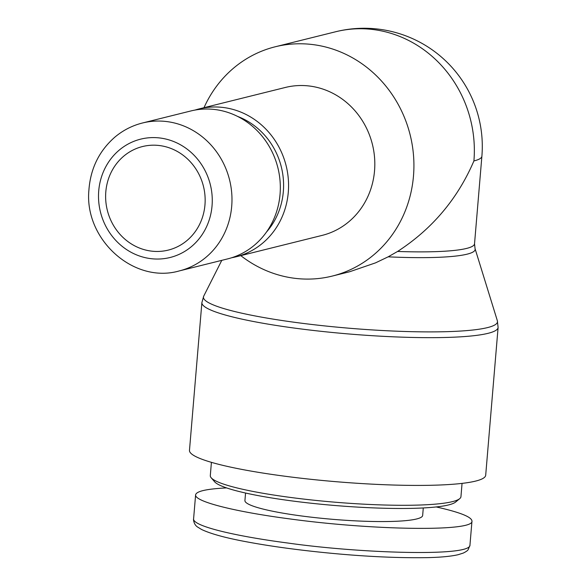 <?xml version="1.0" encoding="UTF-8"?>
<svg xmlns="http://www.w3.org/2000/svg" width="587" height="587" viewBox="0 0 587 587"><rect width="100%" height="100%" fill="white"/><g stroke="black" fill="none" stroke-linecap="round" stroke-linejoin="round"><path stroke-width="0.88" d="M179.277 270.923L227.624 258.896A76.222 70.77 -104 0 0 280.065 181.023A76.222 70.77 -104 0 0 215.554 109.6A76.222 70.77 -104 0 0 190.834 110.965L142.487 122.991C132.236 125.574 123.028 130.285 114.861 137.138C99.137 150.903 90.479 168.579 88.901 190.151C84.161 239.305 133.542 284.137 179.277 270.923A76.222 70.77 -104 0 0 231.718 193.042A76.222 70.77 -104 0 0 167.207 121.626A76.222 70.77 -104 0 0 142.487 122.991M159.818 145.591A53.351 49.535 76 0 1 204.973 195.588A53.351 49.535 76 0 1 168.271 250.099A53.351 49.535 76 0 1 107.318 210.278A53.351 49.535 76 0 1 142.516 146.545A53.351 49.535 76 0 1 159.818 145.591M266.403 232.151A70.888 65.817 -104 0 0 283.33 191.604A70.888 65.817 -104 0 0 237.618 116.431M194.987 110.077A76.222 70.77 76 0 1 199.074 108.918A76.222 70.77 76 0 1 223.794 107.553A76.222 70.77 76 0 1 288.305 178.969A76.222 70.77 76 0 1 235.864 256.849A76.222 70.77 76 0 1 231.711 257.737M235.864 256.849L322.116 235.394A76.222 70.77 -104 0 0 374.557 157.521A76.222 70.77 -104 0 0 310.046 86.098A76.222 70.77 -104 0 0 285.326 87.463L199.074 108.918M473.914 160.941A118.141 15.079 -175.2 0 0 481.883 156.289L481.883 156.289A118.141 118.141 0 0 0 335.639 31.757L335.639 31.757A118.141 109.688 76 0 1 373.956 29.636A118.141 109.688 76 0 1 473.914 160.941C457.669 198.788 432.223 228.959 397.582 251.456L388.154 256.835L375.541 262.859L349.705 271.73L332.235 276.081A118.141 109.688 -104 0 0 413.512 155.372A118.141 109.688 -104 0 0 313.524 44.671A118.141 109.688 -104 0 0 275.208 46.784A118.141 109.688 -104 0 0 203.997 107.692M240.787 255.624A118.141 109.688 -104 0 0 332.235 276.081M485.691 475.228A148.628 18.967 -175.2 0 1 335.999 481.692A148.628 18.967 -175.2 0 1 189.476 450.354L201.884 302.591A148.628 18.967 4.8 0 0 348.407 333.937A148.628 18.967 4.8 0 0 498.099 327.465L485.691 475.228M462.057 483.387L460.949 496.668A125.765 16.047 -175.2 0 1 459.731 498.642A125.765 16.047 -175.2 0 1 334.282 502.142A125.765 16.047 -175.2 0 1 211.173 477.767A125.765 16.047 -175.2 0 1 210.3 475.624L211.415 462.343M211.173 477.767L214.629 481.788A121.949 15.563 4.8 0 0 334.003 505.422A121.949 15.563 4.8 0 0 455.651 502.024L459.731 498.642M436.229 506.948C459.9 512.268 471.816 516.986 471.97 521.124C473.966 531.69 374.557 530.494 289.839 518.923C234.235 511.637 194.378 501.459 195.61 494.863C196.271 491.238 206.595 488.92 226.575 487.907M423.286 507.953L422.655 515.452A89.18 11.38 -175.2 0 1 332.836 519.334A89.18 11.38 -175.2 0 1 244.926 500.528L245.557 493.029M160.449 138.055A60.975 56.616 76 0 1 201.921 234.954A60.975 56.616 76 0 1 103.796 221.959A60.975 56.616 76 0 1 160.449 138.055M481.883 156.289L474.531 243.781A118.141 15.079 -175.2 0 1 397.582 251.456M388.154 256.835A119.234 15.218 4.8 0 0 475.059 248.675L497.372 320.803A147.535 18.828 -175.2 0 1 348.883 328.199A147.535 18.828 -175.2 0 1 203.718 296.142L201.884 302.591M193.622 518.57L193.541 518.952C193.336 519.899 194.011 525.027 197.834 527.185L201.576 529.481C210.821 533.877 226.017 538.022 247.156 541.911C269.286 546.027 294.329 549.52 322.292 552.389C360.836 556.344 395.638 558.098 426.705 557.65C440.411 557.364 450.867 556.381 458.087 554.715L463.26 553.079C466.063 551.692 467.692 550.555 468.155 549.659L469.982 545.25C469.96 556.85 360.227 553.372 287.813 543.026C236.37 536.298 193.204 526.37 193.541 518.967M335.639 31.757L275.208 46.784M221.791 260.349L203.718 296.142M474.531 243.781L475.059 248.675M497.372 320.803L498.099 327.465M195.61 494.863L193.585 518.974M471.97 521.117L469.945 545.22"/></g></svg>
